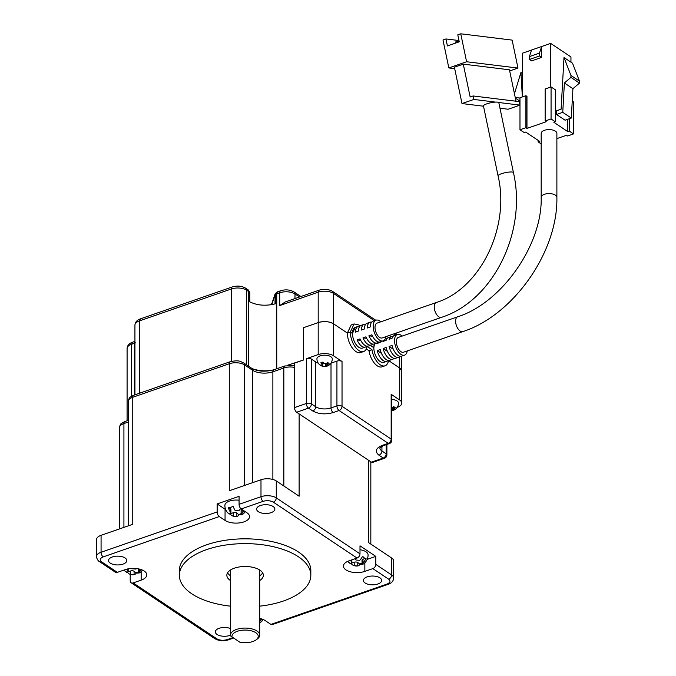 <?xml version="1.0" encoding="UTF-8"?>
<svg xmlns="http://www.w3.org/2000/svg" width="676" height="676" viewBox="0 0 676 676"><rect width="100%" height="100%" fill="white"/><g stroke="black" fill="none" stroke-linecap="round" stroke-linejoin="round"><path stroke-width="1.01" d="M230.499 628.579A9.126 4.394 180 0 0 219.125 628.308A9.126 4.394 180 0 0 215.331 631.874A9.126 4.394 180 0 0 220.3 635.795A9.126 4.394 180 0 0 229.798 635.44A9.126 4.394 180 0 0 230.499 635.178M367.195 576.865A9.126 4.394 0 0 1 376.693 576.518A9.126 4.394 0 0 1 381.661 580.43A9.126 4.394 0 0 1 377.867 583.996A9.126 4.394 0 0 1 368.369 584.343A9.126 4.394 0 0 1 363.401 580.43A9.126 4.394 0 0 1 367.195 576.865M359.995 549.749A11.137 5.366 0 0 1 365.978 551.777A11.137 5.366 0 0 1 368.082 554.912A11.137 11.137 0 0 1 363.637 563.809A10.748 5.509 70.8 0 1 362.513 564.333L363.096 559.145A2.552 1.234 180 0 0 362.032 560.15L362.032 564.122L362.513 564.333M355.297 558.655A10.748 5.509 70.8 0 0 356.108 560.049L359.674 560.328A10.748 7.639 -56.3 0 0 362.64 556.171A6.38 3.27 70.8 0 0 364.347 557.928A6.38 3.27 70.8 0 0 366.054 558.452A10.748 7.639 123.7 0 1 363.096 562.609M362.04 564.147A6.38 4.538 123.7 0 1 359.919 564.274A10.748 5.509 -109.2 0 1 357.781 565.981L354.207 565.702A10.748 7.639 123.7 0 1 351.25 563.598A6.38 3.27 -109.2 0 1 349.543 563.074A6.38 3.27 -109.2 0 1 347.988 561.536A6.38 3.27 -109.2 0 1 347.836 561.317A10.748 7.639 -56.3 0 0 350.793 563.412L351.858 562.931L351.368 561.697A10.748 5.509 -109.2 0 1 350.565 560.303M260.404 505.53A9.126 4.394 0 0 1 269.901 505.183A9.126 4.394 0 0 1 274.87 509.096A9.126 4.394 0 0 1 271.076 512.662A9.126 4.394 0 0 1 261.578 513.016A9.126 4.394 0 0 1 256.61 509.096A9.126 4.394 0 0 1 260.404 505.53M241.104 514.647A6.38 4.538 123.7 0 1 238.983 514.766A10.748 5.509 -109.2 0 1 236.853 516.472L233.279 516.194A10.748 7.639 123.7 0 1 230.322 514.09A6.38 3.27 -109.2 0 1 227.06 512.028A11.137 11.137 0 0 1 224.88 505.411A11.137 5.366 0 0 1 229.502 501.06A11.137 5.366 0 0 1 239.067 500.248M227.06 512.028A6.38 3.27 -109.2 0 1 226.899 511.808A10.748 7.639 -56.3 0 0 229.865 513.912L230.922 513.422L230.44 512.197A10.748 5.509 -109.2 0 1 228.311 507.634A6.38 4.538 -56.3 0 0 230.677 507.431A6.38 4.538 -56.3 0 0 233.043 505.986A10.748 5.509 70.8 0 0 235.18 510.549L238.746 510.828A10.748 7.639 -56.3 0 0 240.673 508.487M244.044 510.845A10.748 7.639 123.7 0 1 242.169 513.109L241.585 514.825A10.748 5.509 70.8 0 0 242.709 514.309A11.137 11.137 0 0 0 245.244 511.647M242.219 509.628L242.169 509.645A2.552 1.234 180 0 0 241.104 510.642L241.104 514.613L241.585 514.825M112.334 556.982A9.126 4.394 0 0 1 121.832 556.627A9.126 4.394 0 0 1 126.801 560.548A9.126 4.394 0 0 1 123.015 564.114A9.126 4.394 0 0 1 113.517 564.46A9.126 4.394 0 0 1 108.54 560.548A9.126 4.394 0 0 1 112.334 556.982M138.352 572.902A6.38 4.538 123.7 0 1 136.231 573.028A10.748 5.509 -109.2 0 1 134.093 574.735L130.527 574.456A10.748 7.639 123.7 0 1 127.561 572.352A6.38 3.27 -109.2 0 1 125.854 571.828A6.38 3.27 -109.2 0 1 124.308 570.29A6.38 3.27 -109.2 0 1 124.147 570.071A10.748 7.639 -56.3 0 0 127.105 572.166L128.17 571.685L127.688 570.451A10.748 5.509 -109.2 0 1 126.911 569.116M132.158 568.381A10.748 5.509 70.8 0 0 132.42 568.803L135.994 569.082A10.748 7.639 -56.3 0 0 136.51 568.55M230.499 606.161A65.724 31.662 0 0 1 179.377 575.284L179.377 570.485A65.724 31.662 0 0 1 206.653 544.805A65.724 31.662 0 0 1 275.039 542.304A65.724 31.662 0 0 1 310.825 570.485L310.825 575.284A65.724 31.662 0 0 1 283.548 600.964A65.724 31.662 0 0 1 259.702 606.161M179.377 575.284A65.724 31.662 0 0 1 206.653 549.605A65.724 31.662 0 0 1 275.039 547.104A65.724 31.662 0 0 1 310.825 575.284M230.499 580.566A18.252 8.796 0 0 1 226.849 575.284A18.252 8.796 0 0 1 234.42 568.153A18.252 8.796 0 0 1 253.415 567.46A18.252 8.796 0 0 1 263.361 575.284A18.252 8.796 0 0 1 259.702 580.566M262.668 572.885A18.252 8.796 0 0 1 259.702 575.766M232.012 636.978A13.148 6.329 -0 0 1 237.411 631.266A13.148 6.329 -0 0 1 254.193 631.823A13.148 6.329 -0 0 1 256.077 639.876A13.148 6.329 -0 0 1 252.79 641.532A13.148 6.329 -0 0 1 239.828 642.2L230.6 635.955A14.602 7.039 0 0 1 230.499 635.119L230.499 570.485A14.602 7.039 0 0 1 230.533 569.986M230.499 635.119A14.602 7.039 0 0 1 236.558 629.415A14.602 7.039 0 0 1 251.751 628.857A14.602 7.039 0 0 1 259.702 635.119A14.602 7.039 0 0 1 257.303 638.989L256.077 639.876M299.13 413.898L299.13 496.209L276.273 480.94L276.273 497.899L359.995 553.821L359.995 545.828L375.805 556.382L375.805 564.384L391.607 574.938A10.951 5.273 0 0 1 393.677 578.022L393.677 561.072A10.951 5.273 180 0 0 391.607 557.979L368.758 542.718L368.758 460.407M276.273 480.94A10.951 5.273 180 0 0 260.987 479.749L229.299 490.759L229.299 363.739A10.951 5.273 -0 0 1 244.585 364.93L252.494 370.203A14.602 7.039 180 0 0 272.876 371.8L283.835 367.989A10.951 5.273 0 0 1 294.508 367.406M244.585 485.444L244.585 364.93A3.65 2.594 123.7 0 0 243.656 362.919C239.98 361.525 239.701 359.742 230.237 361.711L133.696 395.257A3.65 1.867 70.8 0 0 132.758 397.277L132.758 524.306L101.07 535.316A10.951 5.273 180 0 0 96.524 539.592L96.524 556.551A10.951 5.273 -0 0 1 101.07 552.267L217.157 511.935L217.157 503.933L239.067 496.319L239.067 504.321A3.65 1.867 70.8 0 0 241.205 508.943L263.116 501.33A3.65 1.867 -109.2 0 1 260.987 496.708L260.987 479.749M232.95 637.603L227.085 639.64C223.241 640.704 219.844 640.434 216.886 638.845A3.65 2.594 -56.3 0 1 214.858 638.685L131.136 582.754A3.65 2.594 -56.3 0 1 130.206 580.752L130.206 574.346M270.907 624.413L386.993 584.081A3.65 1.867 70.8 0 0 388.193 584.326L272.107 624.666A3.65 1.867 -109.2 0 1 270.907 624.413L265.144 620.56A13.512 6.506 -0 0 0 259.702 618.43M375.805 564.384A3.65 2.594 123.7 0 1 372.839 568.609L388.649 579.171A3.65 2.594 -56.3 0 0 391.607 574.938L391.607 557.979M364.846 562.762L364.846 571.389L372.839 568.609M375.805 556.382L367.136 559.39M359.995 553.821A3.65 2.594 123.7 0 1 357.038 558.055L349.044 560.835A13.512 6.506 0 0 0 343.433 566.108A13.512 6.506 0 0 0 350.793 571.904A13.512 6.506 0 0 0 364.846 571.389M217.157 511.935A3.65 1.867 70.8 0 0 219.294 516.565L225.057 520.41A13.512 6.506 0 0 0 240.166 522.802A13.512 6.506 0 0 0 249.529 516.608A13.512 6.506 0 0 0 246.968 512.797L241.205 508.943M217.157 503.933L225.057 509.214A13.512 6.506 180 0 0 225.7 509.611M115.334 572.2A3.65 2.594 -56.3 0 0 117.362 572.361L101.552 561.807A3.65 2.594 123.7 0 1 99.524 561.646L115.334 572.2M131.136 582.754A3.65 2.594 -56.3 0 0 133.164 582.923L141.157 580.143A13.512 6.506 -0 0 0 146.768 574.862A13.512 6.506 -0 0 0 139.408 569.074A13.512 6.506 -0 0 0 125.356 569.589L117.362 572.361M261.916 619.03A10.748 7.639 123.7 0 1 260.336 620.872L259.702 621.557M259.761 622.588A10.748 5.509 70.8 0 0 260.877 622.072A11.137 11.137 0 0 0 263.302 619.562M140.988 569.53A10.748 7.639 123.7 0 1 139.408 571.364L138.834 573.087A10.748 5.509 70.8 0 0 139.949 572.564A11.137 11.137 0 0 0 142.374 570.062M138.352 572.876L138.834 573.087M359.919 564.274L357.781 562.517A2.552 1.234 180 0 0 354.207 562.238L351.841 563.057M362.032 563.201L359.919 563.945M365.302 558.384L363.096 559.145M230.922 513.422L230.922 509.45A2.552 1.234 180 0 0 230.44 508.732L228.91 507.71M238.983 514.766L236.853 513.008A2.552 1.234 180 0 0 233.279 512.729L230.913 513.557M241.104 513.701L238.983 514.436M136.231 573.028L134.093 571.271A2.552 1.234 180 0 0 130.527 570.992L128.153 571.812M138.343 571.955L136.231 572.699M138.352 568.837A2.552 1.234 180 0 0 138.343 568.905L138.343 572.876M230.499 575.766A18.252 8.796 0 0 1 227.542 572.885M259.668 569.986A14.602 7.039 0 0 1 259.702 570.485L259.702 635.119M407.239 350.928A10.951 5.611 -109.2 0 1 404.561 355.145A10.951 5.611 -109.2 0 1 400.961 354.401A10.951 5.611 -109.2 0 1 394.835 343.526A10.951 5.611 -109.2 0 1 397.37 334.451A10.951 5.611 -109.2 0 1 400.961 335.203A10.951 5.611 -109.2 0 1 402.085 336.099M397.37 334.451L394.404 335.482A10.951 5.611 70.8 0 0 392.055 338.279L389.097 339.31A10.951 5.611 -109.2 0 1 391.446 336.513A10.951 5.611 -109.2 0 1 393.069 336.411M391.446 336.513L388.489 337.544A10.951 5.611 70.8 0 0 386.131 340.341L383.174 341.372A10.951 5.611 -109.2 0 1 383.376 340.814M385.523 338.566L385.345 338.634A10.951 5.611 -109.2 0 1 385.523 338.566A10.951 5.611 -109.2 0 1 387.145 338.465M380.419 341.845A10.951 5.611 70.8 0 0 380.208 342.394L377.25 343.425A10.951 5.611 -109.2 0 1 377.462 342.867M374.496 343.907A10.951 5.611 70.8 0 0 380.233 361.601A10.951 5.611 70.8 0 0 383.833 362.353A10.951 5.611 70.8 0 1 377.233 358.474A10.951 5.611 70.8 0 1 373.828 347.726L370.296 345.36L373.828 347.726L374.496 343.907M381.492 353.413L377.25 350.574A10.951 5.611 70.8 0 0 383.199 360.57A10.951 5.611 70.8 0 0 386.79 361.322A10.951 5.611 70.8 0 0 388.125 360.392M377.25 350.574L380.208 349.551A10.951 5.611 70.8 0 0 386.157 359.548A10.951 5.611 70.8 0 0 389.748 360.291L392.714 359.26A10.951 5.611 -109.2 0 1 389.114 358.517A10.951 5.611 -109.2 0 1 383.174 348.52L386.131 347.489A10.951 5.611 70.8 0 0 392.08 357.486A10.951 5.611 70.8 0 0 395.671 358.238L398.637 357.207A10.951 5.611 -109.2 0 1 395.037 356.455A10.951 5.611 -109.2 0 1 389.097 346.458L392.055 345.436A10.951 5.611 70.8 0 0 398.003 355.424A10.951 5.611 70.8 0 0 401.595 356.176L404.561 355.145M457.618 316.807A7.85 4.022 -109.2 0 0 455.801 323.305A7.85 4.022 -109.2 0 0 460.195 331.096A7.85 4.022 -109.2 0 0 462.764 331.637L403.538 352.213A7.85 4.022 -109.2 0 1 400.961 351.681A7.85 4.022 -109.2 0 1 396.575 343.89A7.85 4.022 -109.2 0 1 398.384 337.383L457.618 316.807C501.71 302.949 542.532 244.72 541.18 197.367L541.18 133.375A7.85 3.786 180 0 1 544.442 130.307A7.85 3.786 180 0 1 552.605 130.003A7.85 3.786 180 0 1 556.88 133.375L556.88 197.367A7.85 3.786 180 0 0 555.402 195.153A7.85 3.786 180 0 0 544.442 194.299A7.85 3.786 180 0 0 541.18 197.367M399.972 356.277A10.951 5.611 -109.2 0 1 398.637 357.207M394.049 358.339A10.951 5.611 -109.2 0 1 392.714 359.26M393.339 349.298L389.097 346.458M387.416 351.351L383.174 348.52M541.18 143.92L538.13 141.875L539.609 141.36L525.725 132.09L524.246 132.606L519.979 129.75L525.903 127.696L526.967 128.406L546.216 121.722L545.152 121.004L551.067 118.951L551.067 86.951L545.152 89.012L545.152 121.004M556.88 138.614L566.505 135.276L567.578 135.986L573.493 133.924L569.226 131.076L567.747 131.592L553.864 122.314L555.342 121.798L551.067 118.951M550.661 87.094L550.661 43.382L541.628 46.526L541.628 57.401L531.556 60.899L529.418 59.471L529.418 56.598L531.556 50.024L522.523 53.159L522.523 96.871M525.903 127.696L525.903 95.696L526.967 96.414L526.967 128.406M555.342 121.798L555.342 89.807L551.067 86.951M562.753 112.343L564.384 82.979L570.933 77.377L570.933 75.433L563.995 57.511L561.114 109.199L556.534 110.796L556.534 114.498L565.077 120.21L571.296 118.046L562.753 112.343L556.534 114.498M567.747 131.592L567.747 119.28M570.95 62.158L570.95 56.936L550.661 43.382M573.493 133.924L573.493 101.932L572.234 101.087M569.226 118.765L569.226 131.076M538.13 141.875L538.13 140.371M519.979 129.75L519.979 105.126M519.979 104.991L519.979 97.758L525.903 95.696M541.628 57.401L539.49 55.973L529.418 59.471M531.556 50.024L541.628 46.526L539.49 53.1L539.49 55.973M539.49 53.1L529.418 56.598M563.995 57.511L572.538 63.223L579.476 81.137L579.476 83.089L572.927 88.683L571.296 118.046M572.927 88.683L564.384 82.979M522.354 96.93L520.934 72.476L514.444 93.736M515.205 97.352L519.979 98.121M522.523 73.54L520.934 72.476M570.933 75.433L579.476 81.137M579.476 83.089L570.933 77.377M515.357 98.071L519.979 101.155M385.878 336.665A10.951 5.611 -109.2 0 1 383.199 340.881A10.951 5.611 -109.2 0 1 379.608 340.129A10.951 5.611 -109.2 0 1 373.482 329.263A10.951 5.611 -109.2 0 1 376.008 320.187A10.951 5.611 -109.2 0 1 379.608 320.931A10.951 5.611 -109.2 0 1 380.732 321.835M376.008 320.187L373.051 321.218A10.951 5.611 70.8 0 0 370.237 326.973L367.279 328.004A10.951 5.611 -109.2 0 1 370.085 322.241A10.951 5.611 -109.2 0 1 371.715 322.139M370.085 322.241L367.127 323.272A10.951 5.611 70.8 0 0 364.322 329.026L361.356 330.057A10.951 5.611 -109.2 0 1 364.161 324.303A10.951 5.611 -109.2 0 1 365.792 324.201M364.161 324.303L361.204 325.333A10.951 5.611 70.8 0 0 358.398 331.088L355.432 332.119A10.951 5.611 -109.2 0 1 358.246 326.356A10.951 5.611 -109.2 0 1 359.869 326.255M358.246 326.356L355.28 327.387A10.951 5.611 70.8 0 0 352.754 336.462A10.951 5.611 70.8 0 0 358.88 347.337A10.951 5.611 70.8 0 0 362.471 348.081A10.951 5.611 -109.2 0 1 355.872 344.211A10.951 5.611 -109.2 0 1 352.466 333.454L350.337 332.026A14.602 7.487 70.8 0 0 354.875 346.365A14.602 7.487 70.8 0 0 363.671 351.528A14.602 7.487 70.8 0 0 367.144 346.458L371.961 349.678A14.602 7.487 70.8 0 0 385.024 365.8A14.602 7.487 70.8 0 0 388.556 360.452M360.73 340.374L357.063 339.927A10.951 5.611 70.8 0 0 361.837 346.306A10.951 5.611 70.8 0 0 365.429 347.05A10.951 5.611 70.8 0 0 366.772 346.129M357.063 339.927L360.029 338.896A10.951 5.611 70.8 0 0 364.795 345.275A10.951 5.611 70.8 0 0 368.395 346.027L371.352 344.997A10.951 5.611 -109.2 0 1 367.761 344.245A10.951 5.611 -109.2 0 1 362.987 337.865L365.953 336.842A10.951 5.611 70.8 0 0 370.718 343.222A10.951 5.611 70.8 0 0 374.318 343.966L377.276 342.935A10.951 5.611 -109.2 0 1 373.684 342.191A10.951 5.611 -109.2 0 1 368.91 335.811L371.876 334.781A10.951 5.611 70.8 0 0 376.642 341.16A10.951 5.611 70.8 0 0 380.242 341.912L383.199 340.881M441.411 317.374L382.185 337.949A7.85 4.022 -109.2 0 1 379.608 337.409A7.85 4.022 -109.2 0 1 375.214 329.618A7.85 4.022 -109.2 0 1 377.031 323.12L436.257 302.535A7.85 4.022 -109.2 0 0 434.44 309.042A7.85 4.022 -109.2 0 0 438.834 316.833A7.85 4.022 -109.2 0 0 440.406 317.466A7.85 4.022 -109.2 0 0 441.411 317.374C493.252 300.837 527.128 231.809 513.447 172.642A7.85 1.648 168.2 0 0 512.129 172.034A7.85 1.648 168.2 0 0 501.448 173.724A7.85 1.648 168.2 0 0 498.077 175.853C510.287 227.922 479.875 289.032 436.257 302.535M513.447 172.642L498.837 102.752A7.85 1.648 168.2 0 0 498.66 102.498A7.85 1.648 168.2 0 0 495.491 102.11A7.85 1.648 168.2 0 0 486.838 103.825A7.85 1.648 168.2 0 0 483.467 105.963L498.077 175.853M509.687 70.946L517.977 68.065L466.601 61.753L460.753 33.8L457.787 34.831L459.249 41.819L459.131 41.287L456.334 41.54L455.556 42.03L455.759 43.027M378.619 342.014A10.951 5.611 -109.2 0 1 377.276 342.935M372.696 344.067A10.951 5.611 -109.2 0 1 371.352 344.997M372.577 336.259L368.91 335.811M366.654 338.321L362.987 337.865M499.978 108.228L508.158 109.233L520.005 105.118L498.66 102.498M495.491 102.11L473.842 99.448L461.995 103.563L483.517 106.208M520.005 105.118L519.269 101.62L473.107 95.958L473.842 99.448M473.107 95.958L470.15 96.981L463.28 64.136L509.442 69.797L516.016 101.223M461.995 103.563L454.399 67.22L463.28 64.136M466.601 61.753L448.83 67.93L454.695 68.648M448.83 67.93L442.983 39.977L445.949 38.946L458.987 40.543M459.249 41.819L447.411 45.934L445.949 38.946M517.977 68.065L512.129 40.104L460.753 33.8M388.539 360.553L399.702 368.014A10.951 5.273 0 0 1 401.772 371.099L399.702 368.014L388.539 360.553M371.961 349.678L369.003 350.709A14.602 7.487 70.8 0 0 382.067 366.831L385.024 365.8M366.35 348.934L369.003 350.709M386.199 444.681L386.199 453.824A3.65 2.594 123.7 0 1 383.241 458.058A3.65 1.867 -109.2 0 0 384.441 458.303L372.594 462.418A3.65 1.867 -109.2 0 1 371.394 462.173L296.646 412.242A3.65 1.867 -109.2 0 1 294.508 407.611L294.508 363.139L303.685 359.953L303.685 327.632L318.193 322.596A10.951 5.273 0 0 1 333.488 323.787L347.371 333.057L350.337 332.026L347.371 333.057A14.602 7.487 70.8 0 0 351.909 347.396A14.602 7.487 70.8 0 0 360.705 352.559L363.671 351.528M294.508 407.611L306.355 403.496L306.355 358.702L318.193 354.587A10.951 5.273 0 0 1 333.488 355.779L342.031 361.491L342.031 406.284L391.159 439.096L391.159 394.302L399.702 400.006A10.951 5.273 0 0 1 401.772 403.09A10.951 5.273 0 0 1 397.226 407.375L397.158 407.391M391.159 394.302A3.65 1.758 0 0 1 391.843 395.333L391.843 440.127A3.65 1.758 0 0 0 391.159 439.096A3.65 2.594 -56.3 0 1 388.193 443.321A3.65 1.867 70.8 0 0 389.393 443.574A3.65 3.65 0 0 0 391.843 440.127M306.355 358.702A3.65 1.758 0 0 1 311.45 359.1L315.717 361.956A10.951 5.273 180 0 0 318.252 363.164M330.953 363.164A10.951 5.273 180 0 0 331.012 363.147L336.935 361.094A3.65 1.758 0 0 1 342.031 361.491M355.28 327.387L352.466 333.454L350.337 332.026L354.08 323.939L358.88 324.936L360.173 325.95M303.685 359.928L287.224 365.353M273.239 369.966A20.086 9.675 0 0 1 252.249 368.623M271.828 304.648L274.997 294.702A1.825 0.879 0 0 1 275.732 294.136A1.825 0.879 0 0 1 275.816 294.102L276.738 293.806A3.65 1.867 70.8 0 1 277.675 291.779L275.816 294.102L275.816 303.701C265.921 306.236 257.108 305.552 249.385 301.64L249.385 292.04A1.825 0.879 0 0 1 249.79 292.598L249.79 292.598A1.825 0.879 0 0 1 249.765 292.733L249.765 301.859L249.79 292.598L248.261 289.92L249.385 292.04L248.7 291.618L248.7 366.291M303.389 359.733L303.389 327.733L318.193 322.596L318.193 354.587M351.207 324.936L347.371 333.057L333.488 323.787C329.068 321.37 323.973 320.973 318.193 322.596L318.193 292.193L279.703 305.569L285.264 301.944L319.131 290.173L318.193 292.193A10.951 5.273 180 0 1 333.488 293.392L332.558 291.381L375.788 320.263M401.772 371.192L401.772 403.09M274.997 303.946L275.132 293.84L271.972 303.245L270.282 304.884M248.219 289.894L247.771 289.607A3.65 2.594 -56.3 0 1 248.7 291.618L246.571 290.19A10.951 5.273 180 0 0 231.276 288.998L139.476 320.889A10.951 5.273 180 0 0 134.93 325.173L134.93 394.826M391.843 399.431A7.664 3.693 0 0 1 397.032 400.936A7.664 3.693 0 0 1 398.485 403.09A7.664 7.664 0 0 1 393.939 410.095A6.16 4.377 123.7 0 1 392.452 410.518A7.563 3.879 -109.2 0 1 391.877 410.687A7.563 3.879 -109.2 0 1 391.843 410.695A7.664 7.664 0 0 0 391.877 410.687M391.843 408.152L392.587 407.763A7.563 5.374 -56.3 0 0 393.77 406.589A6.16 3.16 70.8 0 0 394.514 407.205A6.16 3.16 70.8 0 0 395.266 407.586A7.563 5.374 123.7 0 1 394.083 408.76L393.669 409.986A7.563 3.879 70.8 0 0 394.522 409.8A6.16 4.377 123.7 0 1 393.939 410.095M393.322 407.079L393.669 409.986M392.452 410.518L392.249 407.983M393.322 407.814L392.452 408.118M321.396 365.834A7.664 7.664 0 0 1 316.934 358.871A7.664 3.693 0 0 1 320.12 355.872A7.664 3.693 0 0 1 330.826 356.708A7.664 3.693 0 0 1 332.271 358.871A7.664 7.664 0 0 1 327.733 365.868A6.16 4.377 123.7 0 1 326.238 366.291A7.563 3.879 -109.2 0 1 325.671 366.46A7.563 3.879 -109.2 0 1 325.384 366.485L322.832 366.282A7.563 5.374 123.7 0 1 321.979 366.071A7.563 5.374 123.7 0 1 321.649 365.936A6.16 3.16 -109.2 0 1 321.396 365.834A6.16 3.16 -109.2 0 1 320.906 365.555A6.16 3.16 -109.2 0 1 320.154 364.939A7.563 5.374 -56.3 0 0 321.337 365.285L322.097 364.846L321.751 364.06A7.563 3.879 -109.2 0 1 320.897 362.725A6.16 4.377 -56.3 0 0 322.967 362.006A7.563 3.879 70.8 0 0 323.829 363.333L326.373 363.536A7.563 5.374 -56.3 0 0 327.556 362.361A6.16 3.16 70.8 0 0 328.308 362.978A6.16 3.16 70.8 0 0 329.051 363.358A7.563 5.374 123.7 0 1 327.868 364.533L327.454 365.758A7.563 3.879 70.8 0 0 328.308 365.572A6.16 4.377 123.7 0 1 327.733 365.868M327.108 362.851L327.454 365.758M321.649 365.936L321.649 365.293M323.567 362.97A1.825 0.879 180 0 0 322.832 363.122L322.097 363.375M326.238 366.291L326.043 363.756M327.108 363.587L326.238 363.891M294.508 365.606L284.773 365.969A3.65 1.867 70.8 0 0 283.835 367.989L283.835 485.993M284.773 365.969L273.814 369.772A3.65 1.867 70.8 0 0 272.876 371.8L272.876 479.461M273.814 369.772C265.136 372.07 257.717 371.546 251.556 368.2A3.65 2.594 123.7 0 1 252.494 370.203L252.494 482.698M230.237 361.711A3.65 1.867 70.8 0 0 229.299 363.739L132.758 397.277A10.951 5.273 0 0 0 128.212 401.561L128.212 525.886M128.212 420.371L124.857 421.528A3.65 1.867 70.8 0 0 123.919 423.556L128.212 422.061M124.857 421.528C120.015 424.198 120.683 423.218 119.373 427.832A10.951 5.273 0 0 1 123.919 423.556L123.919 527.373M101.07 535.316L101.07 552.267A3.65 1.867 -109.2 0 0 103.208 556.897L219.294 516.565M239.067 504.321L260.987 496.708A10.951 5.273 0 0 1 276.273 497.899A3.65 2.594 -56.3 0 1 273.315 502.133L357.038 558.055M227.085 639.64A3.65 1.867 70.8 0 0 228.277 639.893L233.6 638.043M225.057 520.41L225.057 509.214M141.157 580.143L141.157 571.516M216.886 638.845L133.164 582.923M386.993 584.081C390.305 582.661 390.855 581.022 388.649 579.171M273.315 502.133C270.366 500.536 266.969 500.265 263.116 501.33M103.208 556.897C99.896 558.317 99.347 559.956 101.552 561.807M260.336 620.872L260.336 618.574M357.781 562.517L357.781 565.981M351.368 561.697L351.368 560.024M354.207 565.702L354.207 562.238M242.169 509.645L242.169 513.109M230.44 512.197L230.44 508.732M233.279 516.194L233.279 512.729M236.853 516.472L236.853 513.008M127.688 570.451L127.688 568.938M130.527 574.456L130.527 570.992M134.093 574.735L134.093 571.271M139.408 571.364L139.408 569.074M374.428 320.737L333.488 293.392L333.488 355.779M399.702 400.006L399.702 356.565M336.935 361.094L336.935 405.887A3.65 1.758 0 0 1 342.031 406.284A3.65 2.594 123.7 0 1 339.073 410.509L388.193 443.321L382.27 445.383A3.65 1.867 70.8 0 0 383.469 445.628L389.393 443.574M382.27 445.383C375.653 448.222 374.555 451.5 378.966 455.202L383.241 458.058L371.394 462.173M381.932 446.27L381.932 450.977L386.199 453.824A3.65 1.758 0 0 1 386.892 454.855L386.892 444.445M296.646 412.242L308.484 408.127A3.65 1.867 -109.2 0 1 306.355 403.496A3.65 1.758 0 0 1 311.45 403.893L311.45 359.1M339.073 410.509L333.15 412.571C325.46 414.692 318.666 414.168 312.76 410.974L308.484 408.127A3.65 2.594 -56.3 0 0 311.45 403.893L315.717 406.749A10.951 5.273 180 0 0 331.012 407.941L336.935 405.887A3.65 1.867 70.8 0 0 339.073 410.509M379.861 447.892L379.853 447.935A10.951 5.273 180 0 0 381.932 450.977A3.65 2.594 -56.3 0 1 378.966 455.202M331.012 363.147L331.012 407.941A3.65 1.867 -109.2 0 0 333.15 412.571M315.717 361.956L315.717 406.749A3.65 2.594 -56.3 0 1 312.76 410.974M271.583 304.69L271.972 303.245M131.634 396.204L131.634 344.219A10.951 5.273 180 0 0 127.088 348.503L127.088 420.759M135.479 342.867L134.592 343.188L134.592 394.945M139.476 393.246L139.476 320.889L140.414 318.869C136.983 320.069 135.149 322.173 134.93 325.173M231.276 361.398L231.276 288.998A3.65 1.867 -109.2 0 1 232.214 286.97L140.414 318.869M246.571 364.863L246.571 290.19L245.633 288.179C241.543 285.906 237.073 285.5 232.214 286.97M276.738 368.758L276.738 293.806L279.703 292.776A3.65 1.867 -109.2 0 1 280.633 290.748C285.492 289.277 289.97 289.683 294.06 291.956A3.65 2.594 123.7 0 1 294.99 293.967A10.951 5.273 180 0 0 279.703 292.776L279.703 305.569M134.93 341.693A3.65 1.867 -109.2 0 0 134.592 343.188L131.634 344.219L132.572 342.2C129.133 343.4 127.308 345.495 127.088 348.503M294.99 298.564L294.99 293.967L299.519 296.992M395.79 335L394.032 333.834M394.083 406.876L394.083 408.76M327.868 362.649L327.868 364.533M321.751 364.06L321.751 362.547M322.832 366.282L322.832 363.122M325.384 366.485L325.384 363.975M354.782 565.837A11.137 11.137 0 0 0 356.86 566.049M243.656 362.919L251.556 368.2M133.696 395.257C128.846 397.919 129.513 396.939 128.212 401.561M370.828 544.096L370.828 461.792M119.373 528.953L119.373 427.832M214.858 638.685C218.94 640.958 223.41 641.363 228.277 639.893M388.193 584.326C391.581 583.177 393.415 581.073 393.677 578.022M233.854 516.329A11.137 11.137 0 0 0 235.932 516.54M96.524 556.551C95.941 556.044 97.674 561.215 99.524 561.646M131.093 574.592A11.137 11.137 0 0 0 133.172 574.803M351.858 562.931L351.858 559.855M128.17 571.685L128.17 568.837M386.79 361.322L383.833 362.353M462.764 331.637C513.583 315.185 558.004 251.709 556.88 197.367M365.429 347.05L362.471 348.081M384.441 458.303A3.65 3.65 0 0 0 386.892 454.855M379.853 447.935L383.469 445.628M401.772 371.006L401.772 356.117M277.675 291.779L280.633 290.748M245.633 288.179L247.771 289.607M132.572 342.2L134.93 341.38M300.879 296.519L294.06 291.956M319.131 290.173C323.99 288.703 328.468 289.108 332.558 291.381M276.991 292.007L275.132 293.84M351.123 324.97L354.08 323.939M395.392 333.361L397.15 334.527M321.979 366.071A7.664 7.664 0 0 0 325.671 366.46M322.097 362.42L322.097 364.846"/></g></svg>
